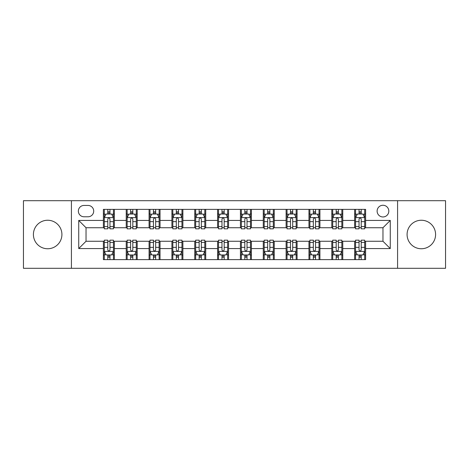 <?xml version="1.0" encoding="UTF-8"?>
<svg xmlns="http://www.w3.org/2000/svg" width="469" height="469" viewBox="0 0 469 469"><rect width="100%" height="100%" fill="white"/><g stroke="black" fill="none" stroke-linecap="round" stroke-linejoin="round"><path stroke-width="0.7" d="M421.338 220.248A14.252 14.252 0 0 0 407.086 234.5A14.252 14.252 0 0 0 421.338 248.752A14.252 14.252 0 0 0 435.59 234.5A14.252 14.252 0 0 0 421.338 220.248M47.662 220.248A14.252 14.252 0 0 0 33.41 234.5A14.252 14.252 0 0 0 47.662 248.752A14.252 14.252 0 0 0 61.914 234.5A14.252 14.252 0 0 0 47.662 220.248M382.968 205.264A5.845 5.845 0 0 0 377.117 211.109A5.845 5.845 0 0 0 382.968 216.959A5.845 5.845 0 0 0 388.813 211.109A5.845 5.845 0 0 0 382.968 205.264M397.583 268.303L445.55 268.303L445.55 200.697L397.583 200.697L397.583 268.303L71.417 268.303L71.417 200.697L23.45 200.697L23.45 268.303L71.417 268.303M84.021 216.778L88.043 216.778A5.663 5.663 0 0 0 93.706 211.109A5.663 5.663 0 0 0 88.043 205.445L84.021 205.445A5.663 5.663 0 0 0 78.358 211.109A5.663 5.663 0 0 0 84.021 216.778M397.583 200.697L71.417 200.697M103.391 248.57L78.728 248.57L78.728 220.43L103.391 220.43L103.391 227.741L86.032 227.741L86.032 241.259L103.391 241.259L103.391 259.627L365.609 259.627L365.609 241.259L382.968 241.259L382.968 227.741L365.609 227.741L365.609 220.43L390.272 220.43L390.272 248.57L365.609 248.57M365.609 220.43L365.609 209.373L103.391 209.373L103.391 220.43M354.646 209.373L354.646 227.741L355.555 227.741M359.031 227.741L361.224 227.741M364.694 227.741L365.609 227.741M354.646 227.741L341.854 227.741M331.8 209.373L331.8 227.741L332.714 227.741M336.185 227.741L338.378 227.741M331.8 227.741L319.014 227.741M308.96 209.373L308.96 227.741L309.874 227.741M313.345 227.741L315.537 227.741M308.96 227.741L296.168 227.741M286.119 209.373L286.119 227.741L287.034 227.741M290.504 227.741L292.697 227.741M286.119 227.741L273.327 227.741M263.279 209.373L263.279 227.741L264.194 227.741M267.664 227.741L269.857 227.741M263.279 227.741L250.487 227.741M240.439 209.373L240.439 227.741L241.353 227.741M244.824 227.741L247.016 227.741M240.439 227.741L227.647 227.741M217.598 209.373L217.598 227.741L218.513 227.741M221.984 227.741L224.176 227.741M217.598 227.741L204.806 227.741M194.758 209.373L194.758 227.741L195.673 227.741M199.143 227.741L201.336 227.741M194.758 227.741L181.966 227.741M171.918 209.373L171.918 227.741L172.832 227.741M176.303 227.741L178.496 227.741M171.918 227.741L159.126 227.741M149.078 209.373L149.078 227.741L149.986 227.741M153.463 227.741L155.655 227.741M149.078 227.741L136.286 227.741M126.231 209.373L126.231 227.741L127.146 227.741M130.622 227.741L132.815 227.741M126.231 227.741L113.445 227.741M103.391 227.741L104.306 227.741M107.776 227.741L109.969 227.741M103.391 241.259L104.306 241.259M107.776 241.259L109.969 241.259M113.445 241.259L114.354 241.259L114.354 259.627M127.146 241.259L114.354 241.259M130.622 241.259L132.815 241.259M136.286 241.259L137.2 241.259L137.2 259.627M149.986 241.259L137.2 241.259M153.463 241.259L155.655 241.259M159.126 241.259L160.04 241.259L160.04 259.627M172.832 241.259L160.04 241.259M176.303 241.259L178.496 241.259M181.966 241.259L182.881 241.259L182.881 259.627M195.673 241.259L182.881 241.259M199.143 241.259L201.336 241.259M204.806 241.259L205.721 241.259L205.721 259.627M218.513 241.259L205.721 241.259M221.984 241.259L224.176 241.259M227.647 241.259L228.561 241.259L228.561 259.627M241.353 241.259L228.561 241.259M244.824 241.259L247.016 241.259M250.487 241.259L251.402 241.259L251.402 259.627M264.194 241.259L251.402 241.259M267.664 241.259L269.857 241.259M273.327 241.259L274.242 241.259L274.242 259.627M287.034 241.259L274.242 241.259M290.504 241.259L292.697 241.259M296.168 241.259L297.082 241.259L297.082 259.627M309.874 241.259L297.082 241.259M313.345 241.259L315.537 241.259M319.014 241.259L319.922 241.259L319.922 259.627M332.714 241.259L319.922 241.259M336.185 241.259L338.378 241.259M341.854 241.259L342.769 241.259L342.769 259.627M355.555 241.259L342.769 241.259M359.031 241.259L361.224 241.259M364.694 241.259L365.609 241.259M114.354 209.373L114.354 227.741M103.391 213.946L104.306 213.946M107.776 213.946L109.969 213.946M113.445 213.946L114.354 213.946M103.391 255.054L104.306 255.054M107.776 255.054L109.969 255.054M113.445 255.054L114.354 255.054M126.231 241.259L126.231 259.627M137.2 209.373L137.2 227.741M126.231 213.946L127.146 213.946M130.622 213.946L132.815 213.946M136.286 213.946L137.2 213.946M126.231 255.054L127.146 255.054M130.622 255.054L132.815 255.054M136.286 255.054L137.2 255.054M149.078 241.259L149.078 259.627M149.078 255.054L149.986 255.054M153.463 255.054L155.655 255.054M159.126 255.054L160.04 255.054M160.04 209.373L160.04 227.741M149.078 213.946L149.986 213.946M153.463 213.946L155.655 213.946M159.126 213.946L160.04 213.946M171.918 241.259L171.918 259.627M171.918 255.054L172.832 255.054M176.303 255.054L178.496 255.054M181.966 255.054L182.881 255.054M182.881 209.373L182.881 227.741M171.918 213.946L172.832 213.946M176.303 213.946L178.496 213.946M181.966 213.946L182.881 213.946M194.758 241.259L194.758 259.627M194.758 255.054L195.673 255.054M199.143 255.054L201.336 255.054M204.806 255.054L205.721 255.054M205.721 209.373L205.721 227.741M194.758 213.946L195.673 213.946M199.143 213.946L201.336 213.946M204.806 213.946L205.721 213.946M217.598 241.259L217.598 259.627M217.598 255.054L218.513 255.054M221.984 255.054L224.176 255.054M227.647 255.054L228.561 255.054M228.561 209.373L228.561 227.741M217.598 213.946L218.513 213.946M221.984 213.946L224.176 213.946M227.647 213.946L228.561 213.946M240.439 241.259L240.439 259.627M240.439 255.054L241.353 255.054M244.824 255.054L247.016 255.054M250.487 255.054L251.402 255.054M251.402 209.373L251.402 227.741M240.439 213.946L241.353 213.946M244.824 213.946L247.016 213.946M250.487 213.946L251.402 213.946M263.279 241.259L263.279 259.627M263.279 255.054L264.194 255.054M267.664 255.054L269.857 255.054M273.327 255.054L274.242 255.054M274.242 209.373L274.242 227.741M263.279 213.946L264.194 213.946M267.664 213.946L269.857 213.946M273.327 213.946L274.242 213.946M286.119 241.259L286.119 259.627M286.119 255.054L287.034 255.054M290.504 255.054L292.697 255.054M296.168 255.054L297.082 255.054M297.082 209.373L297.082 227.741M286.119 213.946L287.034 213.946M290.504 213.946L292.697 213.946M296.168 213.946L297.082 213.946M308.96 241.259L308.96 259.627M308.96 255.054L309.874 255.054M313.345 255.054L315.537 255.054M319.014 255.054L319.922 255.054M319.922 209.373L319.922 227.741M308.96 213.946L309.874 213.946M313.345 213.946L315.537 213.946M319.014 213.946L319.922 213.946M331.8 241.259L331.8 259.627M331.8 255.054L332.714 255.054M336.185 255.054L338.378 255.054M341.854 255.054L342.769 255.054M342.769 209.373L342.769 227.741M331.8 213.946L332.714 213.946M336.185 213.946L338.378 213.946M341.854 213.946L342.769 213.946M354.646 241.259L354.646 259.627M354.646 255.054L355.555 255.054M359.031 255.054L361.224 255.054M364.694 255.054L365.609 255.054M354.646 213.946L355.555 213.946M359.031 213.946L361.224 213.946M364.694 213.946L365.609 213.946M86.032 227.741L78.728 220.43M86.032 241.259L78.728 248.57M390.272 220.43L382.968 227.741M390.272 248.57L382.968 241.259M109.969 211.748L107.776 211.748M113.445 226.545L109.969 226.545L109.969 228.837L113.445 228.837L113.445 217.686L111.616 214.034L106.135 214.034L104.306 217.686L104.306 228.837L107.776 228.837L107.776 226.545L104.306 226.545M104.306 217.686L104.306 209.373M113.445 217.686L113.445 209.373M107.776 214.034L107.776 209.373M109.969 209.373L109.969 214.034M109.969 226.545L109.969 219.058C109.242 217.651 108.509 217.651 107.776 219.058L107.776 226.545M107.776 257.252L109.969 257.252M104.306 242.455L107.776 242.455L107.776 240.163L104.306 240.163L104.306 251.314L106.135 254.966L111.616 254.966L113.445 251.314L113.445 240.163L109.969 240.163L109.969 242.455L113.445 242.455M113.445 251.314L113.445 259.627M104.306 251.314L104.306 259.627M109.969 254.966L109.969 259.627M107.776 259.627L107.776 254.966M107.776 242.455L107.776 249.942C108.509 251.349 109.242 251.349 109.969 249.942L109.969 242.455M132.815 211.748L130.622 211.748M136.286 226.545L132.815 226.545L132.815 228.837L136.286 228.837L136.286 217.686L134.456 214.034L128.975 214.034L127.146 217.686L127.146 228.837L130.622 228.837L130.622 226.545L127.146 226.545M127.146 217.686L127.146 209.373M136.286 217.686L136.286 209.373M130.622 214.034L130.622 209.373M132.815 209.373L132.815 214.034M132.815 226.545L132.815 219.058C132.082 217.651 131.349 217.651 130.622 219.058L130.622 226.545M155.655 211.748L153.463 211.748M159.126 226.545L155.655 226.545L155.655 228.837L159.126 228.837L159.126 217.686L157.297 214.034L151.815 214.034L149.986 217.686L149.986 228.837L153.463 228.837L153.463 226.545L149.986 226.545M149.986 217.686L149.986 209.373M159.126 217.686L159.126 209.373M153.463 214.034L153.463 209.373M155.655 209.373L155.655 214.034M155.655 226.545L155.655 219.058C154.922 217.651 154.19 217.651 153.463 219.058L153.463 226.545M178.496 211.748L176.303 211.748M181.966 226.545L178.496 226.545L178.496 228.837L181.966 228.837L181.966 217.686L180.137 214.034L174.656 214.034L172.832 217.686L172.832 228.837L176.303 228.837L176.303 226.545L172.832 226.545M172.832 217.686L172.832 209.373M181.966 217.686L181.966 209.373M176.303 214.034L176.303 209.373M178.496 209.373L178.496 214.034M178.496 226.545L178.496 219.058C177.763 217.651 177.036 217.651 176.303 219.058L176.303 226.545M130.622 257.252L132.815 257.252M127.146 242.455L130.622 242.455L130.622 240.163L127.146 240.163L127.146 251.314L128.975 254.966L134.456 254.966L136.286 251.314L136.286 240.163L132.815 240.163L132.815 242.455L136.286 242.455M136.286 251.314L136.286 259.627M127.146 251.314L127.146 259.627M132.815 254.966L132.815 259.627M130.622 259.627L130.622 254.966M130.622 242.455L130.622 249.942C131.349 251.349 132.082 251.349 132.815 249.942L132.815 242.455M153.463 257.252L155.655 257.252M149.986 242.455L153.463 242.455L153.463 240.163L149.986 240.163L149.986 251.314L151.815 254.966L157.297 254.966L159.126 251.314L159.126 240.163L155.655 240.163L155.655 242.455L159.126 242.455M159.126 251.314L159.126 259.627M149.986 251.314L149.986 259.627M155.655 254.966L155.655 259.627M153.463 259.627L153.463 254.966M153.463 242.455L153.463 249.942C154.19 251.349 154.922 251.349 155.655 249.942L155.655 242.455M176.303 257.252L178.496 257.252M172.832 242.455L176.303 242.455L176.303 240.163L172.832 240.163L172.832 251.314L174.656 254.966L180.137 254.966L181.966 251.314L181.966 240.163L178.496 240.163L178.496 242.455L181.966 242.455M181.966 251.314L181.966 259.627M172.832 251.314L172.832 259.627M178.496 254.966L178.496 259.627M176.303 259.627L176.303 254.966M176.303 242.455L176.303 249.942C177.03 251.349 177.763 251.349 178.496 249.942L178.496 242.455M201.336 211.748L199.143 211.748M204.806 226.545L201.336 226.545L201.336 228.837L204.806 228.837L204.806 217.686L202.977 214.034L197.496 214.034L195.673 217.686L195.673 228.837L199.143 228.837L199.143 226.545L195.673 226.545M195.673 217.686L195.673 209.373M204.806 217.686L204.806 209.373M199.143 214.034L199.143 209.373M201.336 209.373L201.336 214.034M201.336 226.545L201.336 219.058C200.603 217.651 199.876 217.651 199.143 219.058L199.143 226.545M199.143 257.252L201.336 257.252M195.673 242.455L199.143 242.455L199.143 240.163L195.673 240.163L195.673 251.314L197.496 254.966L202.977 254.966L204.806 251.314L204.806 240.163L201.336 240.163L201.336 242.455L204.806 242.455M204.806 251.314L204.806 259.627M195.673 251.314L195.673 259.627M201.336 254.966L201.336 259.627M199.143 259.627L199.143 254.966M199.143 242.455L199.143 249.942C199.87 251.349 200.603 251.349 201.336 249.942L201.336 242.455M224.176 211.748L221.984 211.748M227.647 226.545L224.176 226.545L224.176 228.837L227.647 228.837L227.647 217.686L225.818 214.034L220.336 214.034L218.513 217.686L218.513 228.837L221.984 228.837L221.984 226.545L218.513 226.545M218.513 217.686L218.513 209.373M227.647 217.686L227.647 209.373M221.984 214.034L221.984 209.373M224.176 209.373L224.176 214.034M224.176 226.545L224.176 219.058C223.443 217.651 222.716 217.651 221.984 219.058L221.984 226.545M247.016 211.748L244.824 211.748M250.487 226.545L247.016 226.545L247.016 228.837L250.487 228.837L250.487 217.686L248.664 214.034L243.182 214.034L241.353 217.686L241.353 228.837L244.824 228.837L244.824 226.545L241.353 226.545M241.353 217.686L241.353 209.373M250.487 217.686L250.487 209.373M244.824 214.034L244.824 209.373M247.016 209.373L247.016 214.034M247.016 226.545L247.016 219.058C246.289 217.651 245.557 217.651 244.824 219.058L244.824 226.545M269.857 211.748L267.664 211.748M273.327 226.545L269.857 226.545L269.857 228.837L273.327 228.837L273.327 217.686L271.504 214.034L266.023 214.034L264.194 217.686L264.194 228.837L267.664 228.837L267.664 226.545L264.194 226.545M264.194 217.686L264.194 209.373M273.327 217.686L273.327 209.373M267.664 214.034L267.664 209.373M269.857 209.373L269.857 214.034M269.857 226.545L269.857 219.058C269.13 217.651 268.397 217.651 267.664 219.058L267.664 226.545M221.984 257.252L224.176 257.252M218.513 242.455L221.984 242.455L221.984 240.163L218.513 240.163L218.513 251.314L220.336 254.966L225.818 254.966L227.647 251.314L227.647 240.163L224.176 240.163L224.176 242.455L227.647 242.455M227.647 251.314L227.647 259.627M218.513 251.314L218.513 259.627M224.176 254.966L224.176 259.627M221.984 259.627L221.984 254.966M221.984 242.455L221.984 249.942C222.711 251.349 223.443 251.349 224.176 249.942L224.176 242.455M244.824 257.252L247.016 257.252M241.353 242.455L244.824 242.455L244.824 240.163L241.353 240.163L241.353 251.314L243.182 254.966L248.664 254.966L250.487 251.314L250.487 240.163L247.016 240.163L247.016 242.455L250.487 242.455M250.487 251.314L250.487 259.627M241.353 251.314L241.353 259.627M247.016 254.966L247.016 259.627M244.824 259.627L244.824 254.966M244.824 242.455L244.824 249.942C245.557 251.349 246.284 251.349 247.016 249.942L247.016 242.455M267.664 257.252L269.857 257.252M264.194 242.455L267.664 242.455L267.664 240.163L264.194 240.163L264.194 251.314L266.023 254.966L271.504 254.966L273.327 251.314L273.327 240.163L269.857 240.163L269.857 242.455L273.327 242.455M273.327 251.314L273.327 259.627M264.194 251.314L264.194 259.627M269.857 254.966L269.857 259.627M267.664 259.627L267.664 254.966M267.664 242.455L267.664 249.942C268.397 251.349 269.124 251.349 269.857 249.942L269.857 242.455M292.697 211.748L290.504 211.748M296.168 226.545L292.697 226.545L292.697 228.837L296.168 228.837L296.168 217.686L294.344 214.034L288.863 214.034L287.034 217.686L287.034 228.837L290.504 228.837L290.504 226.545L287.034 226.545M287.034 217.686L287.034 209.373M296.168 217.686L296.168 209.373M290.504 214.034L290.504 209.373M292.697 209.373L292.697 214.034M292.697 226.545L292.697 219.058C291.97 217.651 291.237 217.651 290.504 219.058L290.504 226.545M290.504 257.252L292.697 257.252M287.034 242.455L290.504 242.455L290.504 240.163L287.034 240.163L287.034 251.314L288.863 254.966L294.344 254.966L296.168 251.314L296.168 240.163L292.697 240.163L292.697 242.455L296.168 242.455M296.168 251.314L296.168 259.627M287.034 251.314L287.034 259.627M292.697 254.966L292.697 259.627M290.504 259.627L290.504 254.966M290.504 242.455L290.504 249.942C291.237 251.349 291.964 251.349 292.697 249.942L292.697 242.455M315.537 211.748L313.345 211.748M319.014 226.545L315.537 226.545L315.537 228.837L319.014 228.837L319.014 217.686L317.185 214.034L311.703 214.034L309.874 217.686L309.874 228.837L313.345 228.837L313.345 226.545L309.874 226.545M309.874 217.686L309.874 209.373M319.014 217.686L319.014 209.373M313.345 214.034L313.345 209.373M315.537 209.373L315.537 214.034M315.537 226.545L315.537 219.058C314.81 217.651 314.078 217.651 313.345 219.058L313.345 226.545M313.345 257.252L315.537 257.252M309.874 242.455L313.345 242.455L313.345 240.163L309.874 240.163L309.874 251.314L311.703 254.966L317.185 254.966L319.014 251.314L319.014 240.163L315.537 240.163L315.537 242.455L319.014 242.455M319.014 251.314L319.014 259.627M309.874 251.314L309.874 259.627M315.537 254.966L315.537 259.627M313.345 259.627L313.345 254.966M313.345 242.455L313.345 249.942C314.078 251.349 314.81 251.349 315.537 249.942L315.537 242.455M338.378 211.748L336.185 211.748M341.854 226.545L338.378 226.545L338.378 228.837L341.854 228.837L341.854 217.686L340.025 214.034L334.544 214.034L332.714 217.686L332.714 228.837L336.185 228.837L336.185 226.545L332.714 226.545M332.714 217.686L332.714 209.373M341.854 217.686L341.854 209.373M336.185 214.034L336.185 209.373M338.378 209.373L338.378 214.034M338.378 226.545L338.378 219.058C337.651 217.651 336.918 217.651 336.185 219.058L336.185 226.545M336.185 257.252L338.378 257.252M332.714 242.455L336.185 242.455L336.185 240.163L332.714 240.163L332.714 251.314L334.544 254.966L340.025 254.966L341.854 251.314L341.854 240.163L338.378 240.163L338.378 242.455L341.854 242.455M341.854 251.314L341.854 259.627M332.714 251.314L332.714 259.627M338.378 254.966L338.378 259.627M336.185 259.627L336.185 254.966M336.185 242.455L336.185 249.942C336.918 251.349 337.651 251.349 338.378 249.942L338.378 242.455M361.224 211.748L359.031 211.748M364.694 226.545L361.224 226.545L361.224 228.837L364.694 228.837L364.694 217.686L362.865 214.034L357.384 214.034L355.555 217.686L355.555 228.837L359.031 228.837L359.031 226.545L355.555 226.545M355.555 217.686L355.555 209.373M364.694 217.686L364.694 209.373M359.031 214.034L359.031 209.373M361.224 209.373L361.224 214.034M361.224 226.545L361.224 219.058C360.491 217.651 359.758 217.651 359.031 219.058L359.031 226.545M359.031 257.252L361.224 257.252M355.555 242.455L359.031 242.455L359.031 240.163L355.555 240.163L355.555 251.314L357.384 254.966L362.865 254.966L364.694 251.314L364.694 240.163L361.224 240.163L361.224 242.455L364.694 242.455M364.694 251.314L364.694 259.627M355.555 251.314L355.555 259.627M361.224 254.966L361.224 259.627M359.031 259.627L359.031 254.966M359.031 242.455L359.031 249.942C359.758 251.349 360.491 251.349 361.224 249.942L361.224 242.455M126.231 248.57L114.354 248.57M126.231 220.43L114.354 220.43M149.078 220.43L137.2 220.43M149.078 248.57L137.2 248.57M171.918 220.43L160.04 220.43M171.918 248.57L160.04 248.57M194.758 220.43L182.881 220.43M194.758 248.57L182.881 248.57M217.598 220.43L205.721 220.43M217.598 248.57L205.721 248.57M240.439 220.43L228.561 220.43M240.439 248.57L228.561 248.57M263.279 220.43L251.402 220.43M263.279 248.57L251.402 248.57M286.119 220.43L274.242 220.43M286.119 248.57L274.242 248.57M308.96 220.43L297.082 220.43M308.96 248.57L297.082 248.57M331.8 220.43L319.922 220.43M331.8 248.57L319.922 248.57M354.646 220.43L342.769 220.43M354.646 248.57L342.769 248.57M113.398 217.598L104.353 217.598M104.306 214.251L106.023 214.251M111.728 214.251L113.445 214.251M107.776 221.644L104.306 221.644M113.445 221.644L109.969 221.644M109.969 212.914L107.776 212.914M104.353 251.402L113.398 251.402M113.445 254.749L111.728 254.749M106.023 254.749L104.306 254.749M109.969 247.356L113.445 247.356M104.306 247.356L107.776 247.356M107.776 256.086L109.969 256.086M136.239 217.598L127.193 217.598M127.146 214.251L128.864 214.251M134.568 214.251L136.286 214.251M130.622 221.644L127.146 221.644M136.286 221.644L132.815 221.644M132.815 212.914L130.622 212.914M159.079 217.598L150.033 217.598M149.986 214.251L151.704 214.251M157.408 214.251L159.126 214.251M153.463 221.644L149.986 221.644M159.126 221.644L155.655 221.644M155.655 212.914L153.463 212.914M181.919 217.598L172.873 217.598M172.832 214.251L174.55 214.251M180.248 214.251L181.966 214.251M176.303 221.644L172.832 221.644M181.966 221.644L178.496 221.644M178.496 212.914L176.303 212.914M127.193 251.402L136.239 251.402M136.286 254.749L134.568 254.749M128.864 254.749L127.146 254.749M132.815 247.356L136.286 247.356M127.146 247.356L130.622 247.356M130.622 256.086L132.815 256.086M150.033 251.402L159.079 251.402M159.126 254.749L157.408 254.749M151.704 254.749L149.986 254.749M155.655 247.356L159.126 247.356M149.986 247.356L153.463 247.356M153.463 256.086L155.655 256.086M172.873 251.402L181.919 251.402M181.966 254.749L180.248 254.749M174.55 254.749L172.832 254.749M178.496 247.356L181.966 247.356M172.832 247.356L176.303 247.356M176.303 256.086L178.496 256.086M204.76 217.598L195.714 217.598M195.673 214.251L197.39 214.251M203.089 214.251L204.806 214.251M199.143 221.644L195.673 221.644M204.806 221.644L201.336 221.644M201.336 212.914L199.143 212.914M195.714 251.402L204.76 251.402M204.806 254.749L203.089 254.749M197.39 254.749L195.673 254.749M201.336 247.356L204.806 247.356M195.673 247.356L199.143 247.356M199.143 256.086L201.336 256.086M227.6 217.598L218.56 217.598M218.513 214.251L220.231 214.251M225.929 214.251L227.647 214.251M221.984 221.644L218.513 221.644M227.647 221.644L224.176 221.644M224.176 212.914L221.984 212.914M250.44 217.598L241.4 217.598M241.353 214.251L243.071 214.251M248.769 214.251L250.487 214.251M244.824 221.644L241.353 221.644M250.487 221.644L247.016 221.644M247.016 212.914L244.824 212.914M273.286 217.598L264.24 217.598M264.194 214.251L265.911 214.251M271.61 214.251L273.327 214.251M267.664 221.644L264.194 221.644M273.327 221.644L269.857 221.644M269.857 212.914L267.664 212.914M218.56 251.402L227.6 251.402M227.647 254.749L225.929 254.749M220.231 254.749L218.513 254.749M224.176 247.356L227.647 247.356M218.513 247.356L221.984 247.356M221.984 256.086L224.176 256.086M241.4 251.402L250.44 251.402M250.487 254.749L248.769 254.749M243.071 254.749L241.353 254.749M247.016 247.356L250.487 247.356M241.353 247.356L244.824 247.356M244.824 256.086L247.016 256.086M264.24 251.402L273.286 251.402M273.327 254.749L271.61 254.749M265.911 254.749L264.194 254.749M269.857 247.356L273.327 247.356M264.194 247.356L267.664 247.356M267.664 256.086L269.857 256.086M296.127 217.598L287.081 217.598M287.034 214.251L288.752 214.251M294.45 214.251L296.168 214.251M290.504 221.644L287.034 221.644M296.168 221.644L292.697 221.644M292.697 212.914L290.504 212.914M287.081 251.402L296.127 251.402M296.168 254.749L294.45 254.749M288.752 254.749L287.034 254.749M292.697 247.356L296.168 247.356M287.034 247.356L290.504 247.356M290.504 256.086L292.697 256.086M318.967 217.598L309.921 217.598M309.874 214.251L311.592 214.251M317.296 214.251L319.014 214.251M313.345 221.644L309.874 221.644M319.014 221.644L315.537 221.644M315.537 212.914L313.345 212.914M309.921 251.402L318.967 251.402M319.014 254.749L317.296 254.749M311.592 254.749L309.874 254.749M315.537 247.356L319.014 247.356M309.874 247.356L313.345 247.356M313.345 256.086L315.537 256.086M341.807 217.598L332.761 217.598M332.714 214.251L334.432 214.251M340.136 214.251L341.854 214.251M336.185 221.644L332.714 221.644M341.854 221.644L338.378 221.644M338.378 212.914L336.185 212.914M332.761 251.402L341.807 251.402M341.854 254.749L340.136 254.749M334.432 254.749L332.714 254.749M338.378 247.356L341.854 247.356M332.714 247.356L336.185 247.356M336.185 256.086L338.378 256.086M364.648 217.598L355.602 217.598M355.555 214.251L357.272 214.251M362.977 214.251L364.694 214.251M359.031 221.644L355.555 221.644M364.694 221.644L361.224 221.644M361.224 212.914L359.031 212.914M355.602 251.402L364.648 251.402M364.694 254.749L362.977 254.749M357.272 254.749L355.555 254.749M361.224 247.356L364.694 247.356M355.555 247.356L359.031 247.356M359.031 256.086L361.224 256.086"/></g></svg>
